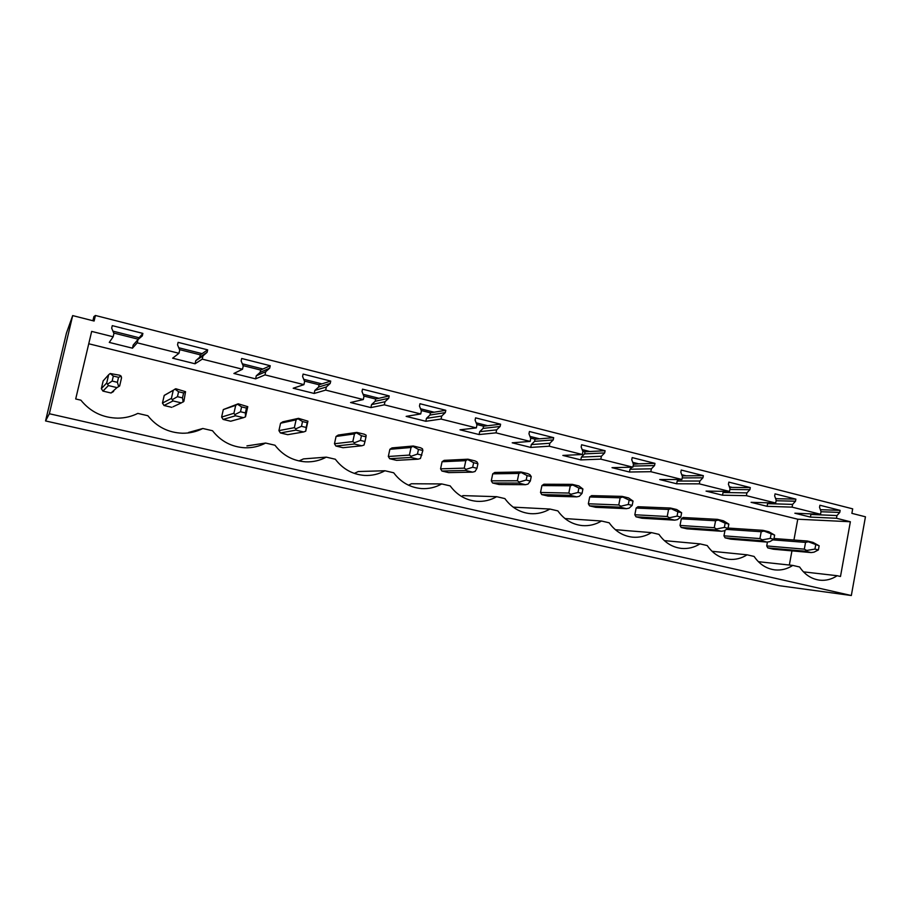 <?xml version="1.0" encoding="UTF-8"?>
<svg xmlns="http://www.w3.org/2000/svg" width="911" height="911" viewBox="0 0 911 911"><rect width="100%" height="100%" fill="white"/><g stroke="black" fill="none" stroke-linecap="round" stroke-linejoin="round"><path stroke-width="1.37" d="M851.329 595.521L779.235 585.693L45.55 420.939L66.435 333.13L72.686 315.593L94.106 321.036L95.427 315.479L852.685 508.85L851.876 513.348L865.45 516.799L851.329 595.521L49.353 413.742L45.55 420.939M72.686 315.593L49.353 413.742M850.362 521.752L840.489 576.481L837.163 575.718C831.743 579.316 825.947 580.808 819.775 580.182C811.519 579.089 804.8 574.693 799.607 566.995L792.775 565.412C787.241 569.022 781.319 570.514 775.01 569.899C766.458 568.806 759.489 564.319 754.103 556.439L747.077 554.81C741.429 558.409 735.371 559.912 728.937 559.308C720.054 558.215 712.823 553.626 707.243 545.564L700.001 543.878C694.239 547.488 688.067 548.991 681.485 548.411C672.261 547.306 664.757 542.626 658.96 534.358L651.49 532.616C645.614 536.226 639.317 537.741 632.61 537.171C623.022 536.078 615.21 531.284 609.186 522.8L601.488 521.012C595.498 524.599 589.087 526.125 582.254 525.59C572.256 524.508 564.125 519.6 557.851 510.889L549.902 509.044C543.81 512.62 537.285 514.146 530.339 513.645C519.908 512.574 511.424 507.564 504.876 498.59L496.677 496.689C490.494 500.241 483.866 501.779 476.795 501.312C465.897 500.276 457.026 495.14 450.182 485.893L441.721 483.935C435.458 487.453 428.739 489.002 421.577 488.581C410.155 487.59 400.863 482.329 393.7 472.786L384.954 470.759C378.623 474.232 371.836 475.793 364.594 475.428C352.603 474.506 342.855 469.108 335.328 459.235L326.286 457.14C319.909 460.556 313.077 462.116 305.789 461.843C293.171 461 282.888 455.466 274.963 445.228L265.613 443.053C259.236 446.39 252.393 447.973 245.093 447.779C231.758 447.062 220.895 441.38 212.514 430.732L202.834 428.489C196.491 431.723 189.693 433.306 182.439 433.226C168.296 432.679 156.76 426.849 147.855 415.723L137.834 413.4C131.605 416.509 124.921 418.092 117.792 418.149C102.704 417.842 90.405 411.852 80.885 400.18L75.704 398.972L91.669 331.399L113.146 336.785L113.921 333.483L111.677 328.154L112.269 325.648L142.879 333.415L142.298 335.908L138.017 339.552L137.254 342.832L178.955 353.297L179.706 350.04L177.543 344.825L178.1 342.354L207.662 349.858L207.104 352.306L202.971 355.905L202.231 359.139L242.508 369.24L243.237 366.04L241.13 360.927L241.688 358.49L270.237 365.732L269.702 368.158L265.705 371.699L264.999 374.888L303.921 384.647L304.616 381.504L302.589 376.471L303.112 374.079L330.727 381.083L330.203 383.463L326.343 386.97L325.66 390.102L363.295 399.553L363.967 396.444L361.997 391.514L362.51 389.156L389.213 395.932L388.712 398.278L384.977 401.74L384.317 404.826L420.734 413.958L421.383 410.907L419.481 406.055L419.971 403.732L445.809 410.292L445.32 412.603L441.71 416.031L441.072 419.06L476.328 427.908L476.954 424.902L475.109 420.142L475.576 417.853L500.594 424.207L500.128 426.473L496.643 429.855L496.017 432.85L530.156 441.414L530.76 438.453L528.972 433.773L529.439 431.518L553.672 437.667L553.216 439.911L549.834 443.258L549.242 446.208L582.323 454.498L582.903 451.583L581.172 446.982L581.617 444.762L605.109 450.729L604.665 452.926L601.397 456.24L600.816 459.144L632.883 467.184L633.452 464.314L631.767 459.782L632.188 457.595L654.975 463.38L654.553 465.555L651.376 468.823L650.818 471.693L681.918 479.493L682.464 476.658L680.836 472.205L681.246 470.053L703.349 475.656L702.939 477.797L699.864 481.031L699.318 483.855L729.506 491.428L730.03 488.638L728.436 484.253L728.846 482.124L750.3 487.579L749.901 489.685L746.906 492.885L746.382 495.664L775.682 503.02L776.195 500.264L774.657 495.948L775.045 493.853L795.872 499.137L795.497 501.221L792.593 504.387L792.08 507.131L820.538 514.271L821.039 511.549L819.536 507.313L819.911 505.241L840.147 510.376L839.771 512.438L836.958 515.558L836.469 518.268L850.362 521.752L797.763 519.213L88.743 343.766M92.922 320.729L93.89 316.607L95.427 315.479M775.523 498.374L776.867 498.716L775.637 498.681M729.335 486.713L732.137 487.419L729.586 487.396M681.747 474.711L686.097 475.804L682.168 475.838M632.712 462.332L638.691 463.836L633.441 464.291M582.14 449.567L589.861 451.514L584.999 451.765L584.577 453.894L581.389 457.094L580.831 459.896L562.861 455.42L582.323 454.498M529.974 436.403L539.54 438.817L535.042 439.182L534.598 441.345L531.318 444.568L530.737 447.415L512.21 442.803L530.156 441.414M476.146 422.818L487.658 425.722L483.536 426.2L483.092 428.398L479.698 431.666L479.095 434.547L459.998 429.798L476.328 427.908M420.54 408.777L434.148 412.216L430.436 412.82L429.958 415.052L426.462 418.354L425.847 421.281L406.147 416.373L420.734 413.958M363.102 394.281L378.919 398.278L375.639 399.018L375.15 401.273L371.54 404.621L370.902 407.593L350.564 402.525L363.295 399.553M303.727 379.295L321.89 383.884L319.078 384.772L318.577 387.061L314.842 390.443L314.181 393.461L293.183 388.234L303.921 384.647M242.315 363.796L262.972 369.012L260.66 370.06L260.147 372.383L256.287 375.799L255.604 378.862L233.911 373.464L242.508 369.24M178.75 347.763L202.083 353.639L200.306 354.846L199.76 357.214L195.774 360.676L195.068 363.785L172.634 358.194L178.955 353.297M112.941 331.149L139.098 337.753L137.72 339.883M179.524 349.608L200.306 354.846M243.055 365.618L260.66 370.06M304.445 381.083L319.078 384.772M363.808 396.034L375.639 399.018M421.224 410.508L430.436 412.82M476.795 424.503L483.536 426.2M530.612 438.066L535.042 439.182M582.755 451.207L584.999 451.765M113.738 333.039L137.891 339.12M113.328 376.061L112.155 381.06L117.382 382.313L118.544 377.313L113.328 376.061L110.174 373.521L108.637 374.763L106.724 382.962L108.409 385.569L116.972 387.608L111.028 392.994L113.533 391.525L113.773 390.512M111.028 392.994L102.943 391.092L101.349 388.644L103.159 380.9L108.637 374.763M187.472 433.021L189.739 432.736M299.002 460.943L303.477 458.905L326.286 457.14M354.311 473.401L358.274 471.522L384.954 470.759M408.538 485.21L411.43 483.752L441.721 483.935M461.501 496.438L463.004 495.618L496.677 496.689M789.336 565.036L791.944 550.87M793.937 540.018L797.763 519.213M771.082 534.245L770.307 538.424L773.872 539.278L774.646 535.11L763.93 531.056L761.209 531.728L759.922 538.595L762.291 539.859L761.095 540.69L766.96 542.079L730.736 539.164L725.088 537.832L723.96 535.827L725.008 530.316M418.115 459.167L396.604 460.351L389.692 458.723L388.325 456.491L389.862 449.305L392.003 447.905L413.287 446.014L411.032 447.495L409.426 455.079L411.134 456.274L410.861 457.447L418.115 459.167L420.426 458.484L422.852 450.501L418.445 449.442L417.466 454.065L411.134 456.274M472.65 472.137L448.611 472.615L441.903 471.033L440.571 468.835L442.063 461.752L444.135 460.362L467.969 459.201L465.794 460.67L464.234 468.14L466.056 469.347L465.635 470.463L472.65 472.137L475.064 471.488L476.965 468.288L477.911 463.745L473.64 462.708L472.695 467.263L466.056 469.347M525.499 484.698L499.08 484.527L492.578 482.989L491.28 480.826L492.726 473.845L494.741 472.467L520.955 471.978L521.206 472.57L518.849 473.435L517.346 480.792L519.27 482.01L518.701 483.081L525.499 484.698L528.004 484.094L530.327 481.042L531.238 476.567L527.093 475.576L526.182 480.051L519.27 482.01M361.804 445.786L343.003 447.711L335.874 446.026L334.474 443.748L336.057 436.471L338.266 435.048L356.816 432.406L354.493 433.898L352.83 441.596L354.413 442.769L354.311 444.01L361.804 445.786L364.013 445.058L364.981 441.516L365.994 436.825L361.439 435.731L360.426 440.423L354.413 442.769M178.579 391.753L177.451 396.672L182.496 397.879L183.612 392.96L178.579 391.753L174.946 389.134L173.261 390.307L171.405 398.38L173.044 400.931L181.323 402.89L173.056 406.761M171.826 407.342L164.003 405.486L162.454 403.083L164.208 395.465L166.645 394.007M303.625 431.962L287.728 434.672L280.383 432.941L278.925 430.618L280.565 423.228L282.843 421.804L298.489 418.343L296.086 419.846L294.355 427.669L295.813 428.819L295.893 430.129L303.625 431.962L305.732 431.188L307.929 421.178L298.489 418.343M243.499 417.671L230.699 421.224L223.115 419.436L221.612 417.079L223.309 409.574L238.192 403.801L235.71 405.327L233.922 413.264L235.505 415.769L243.499 417.671L245.492 416.839L247.769 406.682L238.192 403.801M677.875 511.834L671.168 508.702L668.572 509.443L667.216 516.503L634.83 514.761L636.015 516.822L641.982 518.234L674.664 520.147L677.385 519.646L680.824 517.027L681.644 512.745L677.875 511.834L677.044 516.127L669.426 517.744L668.446 518.666L674.664 520.147M634.83 514.761L636.14 508.053L637.985 506.721L670.496 508.042L671.168 508.702M626.438 508.68L595.714 507.313L589.565 505.867L588.347 503.772L589.702 496.973L591.603 495.63L622.156 496.381L622.691 497.019L620.175 497.805L618.763 504.956L620.881 506.197L620.038 507.165L626.438 508.68L629.091 508.156L632.177 505.4L633.031 501.05L629.148 500.116L628.294 504.466L620.881 506.197M576.743 496.871L548.092 496.085L541.772 494.593L540.519 492.464L541.92 485.574L543.878 484.219L572.324 484.367L572.723 484.982L570.286 485.802L568.828 493.056L570.855 494.286L570.138 495.299L576.743 496.871L579.316 496.301L582.038 493.409L582.915 488.991L578.906 488.034L578.029 492.452L570.855 494.286M714.247 527.708L680.016 525.442L681.291 518.826L683.079 517.505L717.435 519.361L718.221 520.044L715.568 520.75L714.247 527.708L716.536 528.961L715.442 529.838L721.489 531.272L724.268 530.806L728.037 528.312L728.834 524.087L725.167 523.21L724.37 527.435L716.536 528.961M721.489 531.272L686.974 528.835L681.166 527.469L680.016 525.442M815.687 544.972L814.935 549.094L818.397 549.925L819.148 545.803L808.33 541.76L805.552 542.398L804.311 549.162L806.736 550.438L805.438 551.223L811.143 552.578L773.302 549.208L767.814 547.91L766.72 545.94L767.449 542.011M137.254 342.832L132.471 348.184L109.274 342.411L113.146 336.785M836.469 518.268L810.414 517.095L794.859 513.223L820.538 514.271M792.08 507.131L767.085 506.311L751.085 502.325L775.682 503.02M746.382 495.664L722.514 495.197L706.059 491.097L729.506 491.428M699.318 483.855L676.657 483.775L659.723 479.55L681.918 479.493M650.818 471.693L629.455 472.012L612.01 467.662L632.883 467.184M600.816 459.144L580.831 459.896M549.242 446.208L530.737 447.415M496.017 432.85L479.095 434.547M441.072 419.06L425.847 421.281M384.317 404.826L370.902 407.593M325.66 390.102L314.181 393.461M264.999 374.888L255.604 378.862M202.231 359.139L195.068 363.785M142.879 333.415L139.098 337.753M138.017 339.552L133.211 345.03L132.471 348.184M188.588 432.463L202.834 428.489M207.662 349.858L202.083 353.639M202.971 355.905L195.774 360.676M207.104 352.306L199.76 357.214M246.938 445.9L265.613 443.053M270.237 365.732L262.972 369.012M265.705 371.699L256.287 375.799M269.702 368.158L260.147 372.383M330.727 381.083L321.89 383.884M326.343 386.97L314.842 390.443M330.203 383.463L318.577 387.061M389.213 395.932L378.919 398.278M384.977 401.74L371.54 404.621M388.712 398.278L375.15 401.273M445.809 410.292L434.148 412.216M441.71 416.031L426.462 418.354M445.32 412.603L429.958 415.052M500.594 424.207L487.658 425.722M496.643 429.855L479.698 431.666M500.128 426.473L483.092 428.398M513.189 507.142L549.902 509.044M553.672 437.667L539.54 438.817M549.834 443.258L531.318 444.568M553.216 439.911L534.598 441.345M564.957 518.553L601.488 521.012M605.109 450.729L589.861 451.514M601.397 456.24L581.389 457.094M604.665 452.926L584.577 453.894M615.358 529.712L651.49 532.616M654.975 463.38L638.691 463.836M651.376 468.823L629.991 469.245L629.455 472.012M654.553 465.555L633.099 466.079M631.983 467.206L629.991 469.245M664.37 540.633L700.001 543.878M703.349 475.656L686.097 475.804M699.864 481.031L677.192 481.042L676.657 483.775M702.939 477.797L682.225 477.911M678.672 479.505L677.192 481.042M712.038 551.303L747.077 554.81M750.3 487.579L732.137 487.419M746.906 492.885L723.027 492.509L722.514 495.197M749.901 489.685L729.87 489.458M724.12 491.359L723.027 492.509M758.385 561.7L792.775 565.412M795.872 499.137L776.867 498.716M792.593 504.387L767.586 503.646L767.085 506.311M795.497 501.221L776.115 500.731M768.36 502.815L767.586 503.646M803.445 571.857L837.163 575.718M840.147 510.376L820.378 509.682M836.958 515.558L810.892 514.476L810.414 517.095M839.771 512.438L821.005 511.731M811.416 513.895L810.892 514.476M112.155 381.06L107.714 384.055M110.174 373.521L119.853 375.264L121.152 376.175L121.539 377.86L119.626 386.036L116.972 387.608M118.544 377.313L121.152 376.175M117.382 382.313L118.703 386.663M106.724 382.962L101.349 388.644M108.409 385.569L102.943 391.092M177.451 396.672L172.566 399.485M174.946 389.134L175.834 388.758L185.548 391.684L183.885 401.352L181.323 402.89M183.612 392.96L185.548 391.684M182.496 397.879L183.179 402.013M173.58 390.056L164.424 395.283M171.405 398.38L162.454 403.083M173.261 390.307L164.208 395.465M173.044 400.931L164.003 405.486M240.515 411.749L245.389 412.922L246.471 408.082L241.597 406.91L240.515 411.749L235.232 414.403M241.597 406.91L237.52 404.211M246.471 408.082L247.769 406.682M245.389 412.922L245.492 416.839M233.922 413.264L221.612 417.079M235.71 405.327L223.309 409.574M235.505 415.769L223.115 419.436M301.473 426.325L306.187 427.453L307.235 422.693L302.52 421.565L301.473 426.325L295.813 428.819M302.52 421.565L298.022 418.787M307.235 422.693L307.929 421.178M306.187 427.453L305.732 431.188M294.355 427.669L278.925 430.618M296.086 419.846L280.565 423.228M295.893 430.129L280.383 432.941M361.439 435.731L356.554 432.896M356.816 432.406L364.298 434.205L366.142 435.207L365.994 436.825M360.426 440.423L364.981 441.516M352.83 441.596L334.474 443.748M354.493 433.898L336.057 436.471M354.311 444.01L335.874 446.026M418.445 449.442L413.195 446.538M413.287 446.014L420.529 447.768L422.476 448.781L422.852 450.501M417.466 454.065L421.884 455.113M409.426 455.079L388.325 456.491M411.032 447.495L389.862 449.305M410.861 457.447L389.692 458.723M473.64 462.708L468.049 459.759M467.969 459.201L474.984 460.898L477.045 461.934L477.911 463.745M472.695 467.263L476.965 468.288M464.234 468.14L440.571 468.835M465.794 460.67L442.063 461.752M465.635 470.463L441.903 471.033M527.093 475.576L521.206 472.57M520.955 471.978L527.754 473.618L529.917 474.665L531.238 476.567M526.182 480.051L530.327 481.042M517.346 480.792L491.28 480.826M518.849 473.435L492.726 473.845M518.701 483.081L492.578 482.989M578.906 488.034L572.723 484.982M572.324 484.367L578.918 485.962L582.915 488.991M578.029 492.452L582.038 493.409M568.828 493.056L540.519 492.464M570.286 485.802L541.92 485.574M570.138 495.299L541.772 494.593M629.148 500.116L622.691 497.019M622.156 496.381L628.544 497.918L633.031 501.05M628.294 504.466L632.177 505.4M618.763 504.956L588.347 503.772M620.175 497.805L589.702 496.973M620.038 507.165L589.565 505.867M667.216 516.503L669.426 517.744M670.496 508.042L676.702 509.534L681.644 512.745M677.044 516.127L680.824 517.027M668.572 509.443L636.14 508.053M668.446 518.666L636.015 516.822M725.167 523.21L718.221 520.044M717.435 519.361L723.459 520.807L728.834 524.087M724.37 527.435L728.037 528.312M715.568 520.75L681.291 518.826M715.442 529.838L681.166 527.469M770.307 538.424L762.291 539.859M763.93 531.056L763.019 530.35L768.873 531.762L774.646 535.11M766.96 542.079L769.806 541.646L773.872 539.278M763.019 530.35L728.083 528.061M759.922 538.595L723.96 535.827M761.209 531.728L726.42 529.382M761.095 540.69L725.088 537.832M814.935 549.094L806.736 550.438M808.33 541.76L807.305 541.032L812.999 542.398L819.148 545.803M811.143 552.578L814.035 552.168L818.397 549.925M807.305 541.032L774.008 538.526M804.311 549.162L766.72 545.94M805.552 542.398L772.847 539.87M805.438 551.223L767.814 547.91"/></g></svg>
